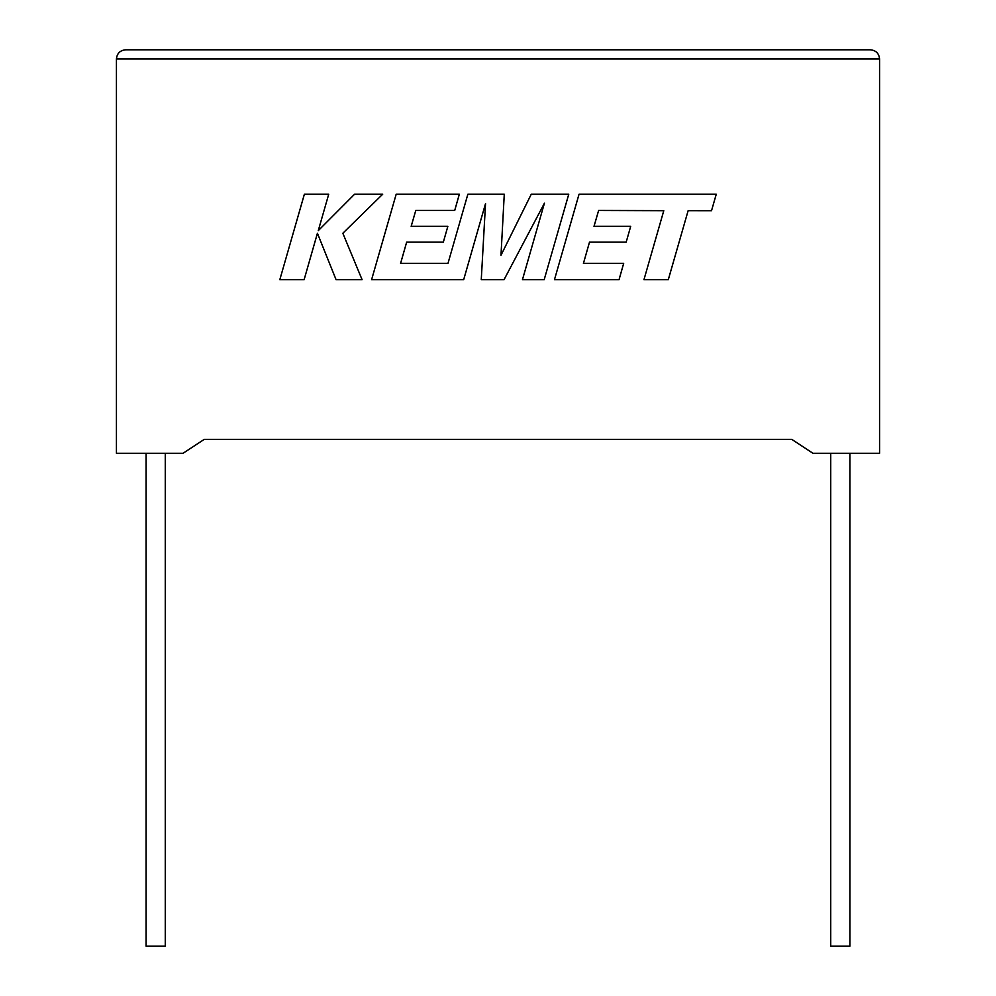 <?xml version="1.0" encoding="UTF-8"?>
<svg xmlns="http://www.w3.org/2000/svg" width="996" height="996" viewBox="0 0 996 996"><rect width="100%" height="100%" fill="white"/><g stroke="black" fill="none" stroke-linecap="round" stroke-linejoin="round"><path stroke-width="1.49" d="M830.726 453.267L830.726 946.2L849.899 946.2L849.899 453.267M165.274 453.267L165.274 946.2L146.101 946.2L146.101 453.267M812.923 453.267L879.568 453.267L879.568 58.926C878.982 53.423 875.945 50.385 870.429 49.8C875.945 50.385 878.982 53.423 879.568 58.926L116.432 58.926L116.432 453.267L183.077 453.267L204.267 439.361L791.733 439.361L812.923 453.267M125.571 49.8C120.055 50.385 117.018 53.423 116.432 58.926C117.018 53.423 120.055 50.385 125.571 49.8L870.429 49.8M304.39 194.183L279.826 279.652L304.129 279.652L317.425 233.251L336.063 279.652L362.071 279.652L342.836 233.251L382.738 194.183L354.601 194.183L318.272 230.636L328.73 194.183L304.39 194.183M568.766 194.183L531.279 194.183L500.988 255.25L504.275 194.183L467.871 194.183L447.976 263.392L400.591 263.392L406.654 242.153L443.332 242.153L447.839 226.353L411.161 226.353L415.78 210.455L454.724 210.455L459.343 194.183L396.196 194.183L371.608 279.652L463.688 279.652L485.538 203.558L481.267 279.652L504.063 279.652L544.426 203.196L522.464 279.652L544.19 279.652L568.766 194.183M598.633 210.455L663.784 210.679L643.964 279.652L668.304 279.652L688.136 210.679L711.53 210.691L716.273 194.183L579.062 194.183L554.473 279.652L619.051 279.652L623.67 263.392L583.432 263.392L589.495 242.153L626.173 242.153L630.692 226.353L594.002 226.353L598.633 210.455"/></g></svg>
